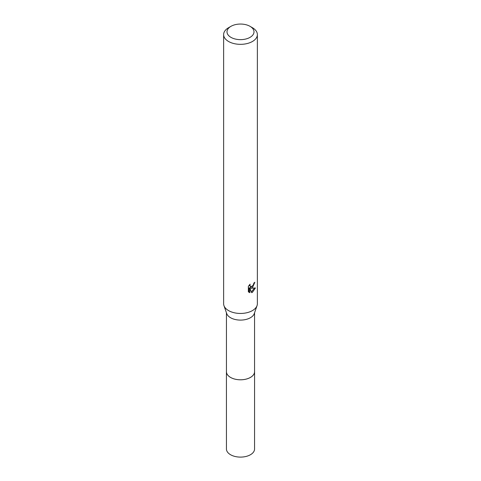 <?xml version="1.0" encoding="UTF-8"?>
<svg xmlns="http://www.w3.org/2000/svg" width="481" height="481" viewBox="0 0 481 481"><rect width="100%" height="100%" fill="white"/><g stroke="black" fill="none" stroke-linecap="round" stroke-linejoin="round"><path stroke-width="0.72" d="M254.563 312.782L254.563 371.669A14.063 8.117 180 0 1 250.445 377.411A14.063 8.117 180 0 1 235.119 379.172A14.063 8.117 180 0 1 226.437 371.669L226.437 312.782M254.563 371.446A14.069 8.123 180 0 1 250.445 377.423A14.069 8.123 180 0 1 234.932 379.136A14.069 8.123 180 0 1 226.437 371.446M250.048 26.335L252.429 27.712A16.871 9.74 180 0 1 257.371 34.596L257.371 303.709A16.871 9.74 180 0 1 257.046 305.627L254.287 313.57A14.063 8.117 180 0 1 250.445 317.719A14.063 8.117 180 0 1 236.43 319.751A14.063 8.117 180 0 1 226.713 313.57L223.954 305.627A16.871 9.74 180 0 1 223.629 303.709L223.629 34.596A16.871 9.74 180 0 1 228.571 27.712L230.952 26.335A13.498 7.792 180 0 1 250.048 26.335A13.498 7.792 180 0 1 250.048 37.356A13.498 7.792 180 0 1 230.952 37.356A13.498 7.792 180 0 1 230.952 26.335L228.571 27.712M257.046 305.627A16.871 9.74 180 0 1 252.429 310.6A16.871 9.74 180 0 1 235.612 313.035A16.871 9.74 180 0 1 223.954 305.627M252.429 287.638L250.817 288.245L255.435 287.951L252.429 292.328L251.635 292.658L249.886 288.293L249.886 292.701L248.346 291.793L248.346 286.357L250.12 284.163L249.88 285.239L250.535 286.532L252.429 286.177L253.649 284.229L253.83 283.105A16.871 9.74 0 0 0 254.858 282.245L252.429 287.638M257.371 34.596A16.871 9.74 180 0 1 252.429 41.486A16.871 9.74 180 0 1 234.043 43.597A16.871 9.74 180 0 1 223.629 34.596M253.144 285.347L250.012 287.782L250.817 288.245M253.782 283.676L253.92 283.032M250.535 286.532L249.134 285.245M248.683 292.099L249.074 292.226L249.074 287.824L249.886 288.293M251.383 291.997L254.383 288.161M249.074 292.232L249.886 292.701M254.563 371.356A14.075 8.123 180 0 1 254.575 371.681L254.563 448.989A14.063 8.117 180 0 1 245.881 456.487A14.063 8.117 180 0 1 230.555 454.725A14.063 8.117 180 0 1 226.437 448.989L226.425 371.681A14.075 8.123 180 0 1 226.437 371.356M254.575 371.681A14.075 8.123 180 0 1 245.887 379.184A14.075 8.123 180 0 1 230.549 377.423A14.075 8.123 180 0 1 226.425 371.681"/></g></svg>
